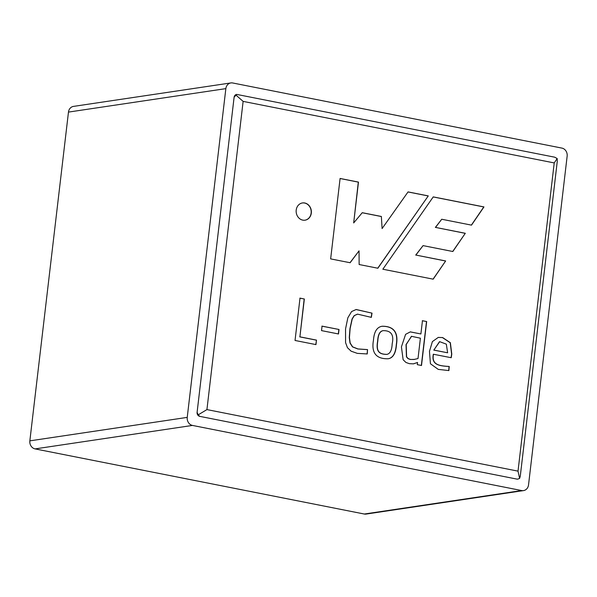 <?xml version="1.0" encoding="UTF-8"?>
<svg xmlns="http://www.w3.org/2000/svg" width="597" height="597" viewBox="0 0 597 597"><rect width="100%" height="100%" fill="white"/><g stroke="black" fill="none" stroke-linecap="round" stroke-linejoin="round"><path stroke-width="0.9" d="M311.313 213.054A8.716 7.589 81.5 0 0 302.478 202.943A8.716 7.589 81.5 0 0 296.254 212.681A8.716 7.589 81.5 0 0 305.045 220.181A8.716 7.589 81.5 0 0 311.313 213.054M422.452 320.708L426.668 321.544L421.504 365.483L417.296 364.655L417.549 362.469L413.393 363.849L409.415 363.685L405.945 362.469L403.132 359.73L401.423 346.887L405.594 334.35L410.311 331.872L420.9 333.969L422.452 320.708M367.543 349.603L367.237 353.954L357.312 353.372L351.111 351.178L347.447 347.685L345.573 342.633L345.551 328.887L347.85 317.783L351.581 311.574L356.043 309.544L372.035 313.149L371.327 317.365L357.558 314.141L354.297 315.641L352.215 319.022L350.133 328.529L349.446 337.514L350.17 343.014L352.655 346.864L357.961 348.947L367.543 349.603L367.065 353.984M316.485 340.118L315.962 344.603L295.037 340.469L300.007 298.134L304.343 298.993L299.903 336.835L316.485 340.118L315.791 344.633M433.243 196.891L382.841 269.217L433.191 279.172L445.653 260.956L415.885 255.068L423.072 245.621L452.839 251.509L465.302 233.293L435.534 227.405L441.735 219.248L471.503 225.136L483.966 206.92L433.243 196.891M340.096 178.458L330.648 258.889L350.126 262.74L359.043 250.859L359.133 264.523L377.871 268.232L428.273 195.906L408.064 191.906L382.095 228.561L381.364 216.472L362.252 212.696L353.678 222.935L358.476 182.1L340.096 178.458M518.017 471.137L554.225 162.929L243.128 101.386L206.928 409.594L518.017 471.137L519.599 478.436L520.271 476.264L557.285 161.205L557.18 158.533L554.665 157.183L236.688 94.408A3.485 3.037 81.5 0 0 236.613 94.423A3.485 3.037 81.5 0 0 234.106 97.266L197.1 412.326A3.485 3.037 81.5 0 0 199.719 416.348L516.853 479.085A3.485 3.037 81.5 0 0 517.771 479.107A3.485 3.037 81.5 0 0 517.8 479.107L519.599 478.436M338.492 333.969L321.522 330.611L322.052 326.126L339.021 329.484L338.492 333.969M373.476 340.156C374.095 331.686 376.991 327.052 382.17 326.246C393.714 326.141 398.475 332.298 396.46 344.7C395.811 353.252 393.072 357.931 388.259 358.752C377.259 359.095 370.998 353.954 373.476 340.156M433.497 354.208C431.43 364.483 438.81 365.677 447.019 366.327L449.235 366.468L448.884 370.58L438.25 369.386L430.43 363.752L429.467 351.379L432.392 341.596L438.22 337.447L442.638 337.559L450.369 342.708L451.78 354.081L451.228 357.715L433.325 354.23C431.258 364.513 438.638 365.7 446.854 366.349L449.235 366.468M528.532 484.906L567.15 156.145A6.97 6.074 81.5 0 0 561.911 148.101L232.696 82.976A6.97 6.074 81.5 0 0 230.867 82.931A6.97 6.074 81.5 0 0 225.853 88.625L187.234 417.385A6.97 6.074 81.5 0 0 192.465 425.43L521.688 490.555A6.97 6.074 81.5 0 0 523.517 490.6A6.97 6.074 81.5 0 0 528.532 484.906M523.517 490.6L366.133 514.069A6.97 6.074 -98.5 0 1 364.304 514.024L35.089 448.899A6.97 6.074 -98.5 0 1 29.85 440.855L68.468 112.094A6.97 6.074 -98.5 0 1 73.483 106.4L230.867 82.931M516.853 479.085L517.845 479.1M197.1 412.326L198.197 414.848L199.719 416.348M236.613 94.423L234.106 97.266M206.928 409.594L198.197 414.848M554.225 162.929L557.18 158.533M243.128 101.386L235.77 94.945M353.678 222.935L358.304 182.122L340.089 178.518M349.999 262.717L359.043 250.859M377.744 268.202L428.273 195.906M428.109 195.935L408.027 191.958M381.364 216.472L382.095 228.561M381.192 216.502L362.207 212.741M471.369 225.114L483.794 206.95L433.206 196.943M433.064 279.15L445.653 260.956M445.481 260.986L415.885 255.068M415.713 255.098L423.072 245.621M452.713 251.479L465.302 233.293M465.13 233.315L435.534 227.405M435.362 227.427L441.735 219.248M299.836 298.157L304.343 298.993M304.179 299.015L299.903 336.835M299.731 336.865L316.32 340.148M321.88 326.149L339.021 329.484M338.85 329.507L338.327 333.992M356.237 309.515L372.035 313.149M371.864 313.171L371.162 317.388M357.387 314.164L354.125 315.664L352.043 319.052L349.969 328.559L349.275 337.544L350.006 343.044L352.484 346.887L357.797 348.969L367.371 349.626M383.035 330.671C379.789 331.223 377.991 334.648 377.655 340.947C376.058 350.2 377.856 354.349 386.766 354.394L386.946 354.372C390.147 353.693 391.901 350.155 392.184 343.768C394.139 334.917 391.147 330.544 383.207 330.648C379.953 331.201 378.162 334.626 377.826 340.924C376.229 350.178 378.028 354.327 386.938 354.372M382.005 326.275C393.542 326.171 398.303 332.32 396.289 344.723C395.632 353.148 392.975 357.819 388.326 358.745M422.288 320.731L426.668 321.544M426.497 321.567L421.333 365.513M413.579 363.819L417.549 362.469M410.199 331.887L420.9 333.969M418.012 358.558L420.4 338.193L411.43 336.305L406.199 344.573L406.609 356.827L408.214 358.618L410.482 359.454L413.93 359.484L418.012 358.558M411.602 336.275L406.027 344.596L406.438 356.857L408.049 358.648L410.311 359.476L414.706 359.387M433.982 350.088L447.623 352.79L446.332 344.148L439.683 341.678L433.81 350.118L447.623 352.79M449.063 366.498L448.713 370.603M438.429 337.409L442.474 337.589L450.198 342.738L451.616 354.111L451.123 357.305M439.482 341.708L433.81 350.118M304.963 220.189A8.716 7.589 81.5 0 0 311.141 213.084A8.716 7.589 81.5 0 0 302.395 202.958M521.688 490.555L364.304 514.024M192.465 425.43L35.089 448.899M187.234 417.385L29.85 440.855M225.853 88.625L68.468 112.094"/></g></svg>

